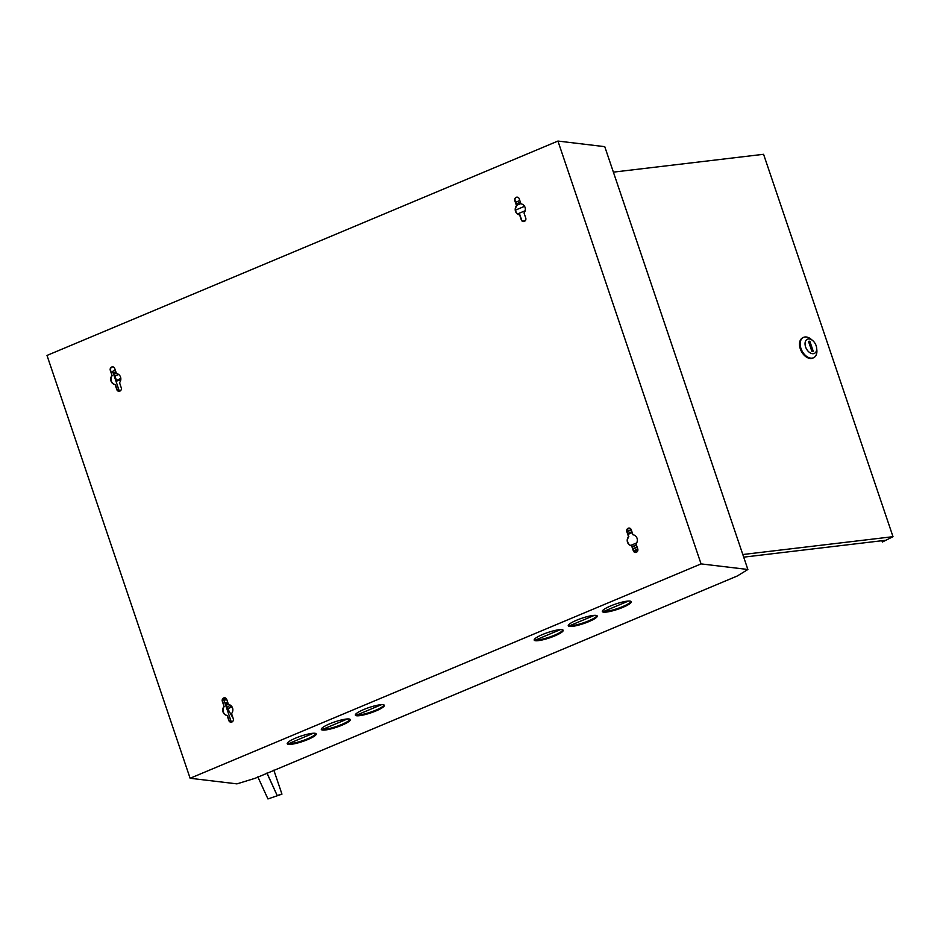 <?xml version="1.0" encoding="UTF-8"?>
<svg xmlns="http://www.w3.org/2000/svg" width="940" height="940" viewBox="0 0 940 940"><rect width="100%" height="100%" fill="white"/><g stroke="black" fill="none" stroke-linecap="round" stroke-linejoin="round"><path stroke-width="1.41" d="M628.519 536.634L626.804 531.547A2.562 2.35 96.8 0 1 629.318 528.069A2.562 2.35 96.8 0 1 631.222 529.678L632.949 534.778A5.534 5.076 96.8 0 1 636.039 543.896L637.755 548.984A2.562 2.35 96.8 0 1 635.24 552.462A2.562 2.35 96.8 0 1 633.337 550.84L631.61 545.752A5.534 5.076 96.8 0 1 628.519 536.634L627.109 531.582A2.562 2.35 96.8 0 1 629.471 528.092M635.393 552.473A2.562 2.35 96.8 0 1 633.642 550.887L631.927 545.788A5.534 5.076 96.8 0 1 628.837 536.67M224.025 706.351L222.31 701.252A2.562 2.35 96.8 0 1 224.825 697.786A2.562 2.35 96.8 0 1 226.728 699.395L228.455 704.495A5.534 5.076 96.8 0 1 231.546 713.613L233.273 718.701A2.562 2.35 96.8 0 1 230.746 722.178A2.562 2.35 96.8 0 1 228.843 720.557L227.116 715.469A5.534 5.076 96.8 0 1 224.025 706.351L222.616 701.299A2.562 2.35 96.8 0 1 224.977 697.809M230.911 722.19A2.562 2.35 96.8 0 1 229.149 720.592L227.433 715.505A5.534 5.076 96.8 0 1 224.343 706.386M112.025 375.436L110.297 370.348A2.562 2.35 96.8 0 1 112.812 366.87A2.562 2.35 96.8 0 1 114.727 368.492L116.454 373.579A5.534 5.076 96.8 0 1 119.533 382.697L121.26 387.797A2.562 2.35 96.8 0 1 118.746 391.275A2.562 2.35 96.8 0 1 116.83 389.654L115.103 384.554A5.534 5.076 96.8 0 1 112.025 375.436L110.615 370.384A2.562 2.35 96.8 0 1 112.976 366.894M118.898 391.287A2.562 2.35 96.8 0 1 117.148 389.689L115.42 384.601A5.534 5.076 96.8 0 1 112.33 375.471M516.518 205.719L514.791 200.631A2.562 2.35 96.8 0 1 517.306 197.153A2.562 2.35 96.8 0 1 519.221 198.775L520.948 203.863A5.534 5.076 96.8 0 1 524.027 212.981L525.754 218.08A2.562 2.35 96.8 0 1 523.239 221.558A2.562 2.35 96.8 0 1 521.324 219.937L519.597 214.837A5.534 5.076 96.8 0 1 516.518 205.719L515.108 200.667A2.562 2.35 96.8 0 1 517.47 197.177M523.392 221.57A2.562 2.35 96.8 0 1 521.641 219.972L519.914 214.884A5.534 5.076 96.8 0 1 516.824 205.766M562.919 629.976A15.299 2.82 -18.7 0 1 554.494 635.193A15.299 2.82 -18.7 0 1 534.202 639.693M542.627 634.477A15.299 2.82 -18.7 0 1 563.178 630.293A15.299 2.82 -18.7 0 1 554.741 635.922A15.299 2.82 -18.7 0 1 534.19 640.105A15.299 2.82 -18.7 0 1 542.627 634.477M596.982 615.677A15.299 2.82 -18.7 0 1 588.558 620.894A15.299 2.82 -18.7 0 1 568.265 625.405M576.69 620.189A15.299 2.82 -18.7 0 1 597.241 616.005A15.299 2.82 -18.7 0 1 588.804 621.634A15.299 2.82 -18.7 0 1 568.254 625.817A15.299 2.82 -18.7 0 1 576.69 620.189M631.045 601.389A15.299 2.82 -18.7 0 1 622.621 606.606A15.299 2.82 -18.7 0 1 602.329 611.106M610.753 605.889A15.299 2.82 -18.7 0 1 631.304 601.706A15.299 2.82 -18.7 0 1 622.868 607.346A15.299 2.82 -18.7 0 1 602.317 611.529A15.299 2.82 -18.7 0 1 610.753 605.889M315.969 733.588A15.299 2.82 -18.7 0 1 307.545 738.805A15.299 2.82 -18.7 0 1 287.252 743.305M295.677 738.088A15.299 2.82 -18.7 0 1 316.228 733.917A15.299 2.82 -18.7 0 1 307.791 739.545A15.299 2.82 -18.7 0 1 287.24 743.728A15.299 2.82 -18.7 0 1 295.677 738.088M350.032 719.3A15.299 2.82 -18.7 0 1 341.608 724.517A15.299 2.82 -18.7 0 1 321.315 729.017M329.74 723.8A15.299 2.82 -18.7 0 1 350.291 719.617A15.299 2.82 -18.7 0 1 341.855 725.245A15.299 2.82 -18.7 0 1 321.304 729.428A15.299 2.82 -18.7 0 1 329.74 723.8M384.084 705.012A15.299 2.82 -18.7 0 1 375.671 710.229A15.299 2.82 -18.7 0 1 355.379 714.729M363.804 709.512A15.299 2.82 -18.7 0 1 384.354 705.329A15.299 2.82 -18.7 0 1 375.918 710.957A15.299 2.82 -18.7 0 1 355.367 715.14A15.299 2.82 -18.7 0 1 363.804 709.512M112.894 372.522L112.518 371.394L115.315 370.219M515.637 202.253L519.808 200.502M628.461 601.048L603.668 611.447M594.397 615.348L569.605 625.746M560.334 629.636L535.553 640.034M381.499 704.671L356.718 715.07M347.436 718.959L322.655 729.358M313.373 733.247L288.592 743.646M701.064 563.894L747.876 569.487L737.301 575.985L255.139 778.285L236.939 783.866L190.115 778.273L701.064 563.894L557.937 141.059L604.761 146.663L747.876 569.487M557.937 141.059L47 355.438L190.115 778.273M231.381 722.167L223.332 698.42M119.368 391.252L113.035 372.534L111.273 372.322M266.995 773.033L277.206 795.569L266.901 773.08M281.953 794.147L273.834 770.166L281.953 794.147L267.947 798.941L257.842 776.875M281.882 793.971L277.206 795.569M516.201 203.921L520.372 202.171M516.671 205.296L520.842 203.557M524.567 206.307L515.543 210.102M113.2 373.015L115.879 371.887M113.658 374.39L116.349 373.274M224.578 699.9L223.943 698.009M116.407 380.312L114.962 376.059L118.71 374.496M114.962 376.059L114.198 375.965M805.604 346.954A7.896 5.099 62.2 0 0 812.489 353.687A7.896 5.099 62.2 0 0 816.649 348.035A7.896 5.099 62.2 0 0 816.132 345.697A7.896 5.099 62.2 0 0 812.724 340.597A7.896 5.099 62.2 0 0 806.508 339.81A7.896 5.099 62.2 0 0 805.604 346.954M816.649 348.035L816.848 350.009A11.351 7.332 -117.8 0 1 813.84 357.599A11.351 7.332 -117.8 0 1 800.962 348.458A11.351 7.332 -117.8 0 1 803.242 337.519A11.351 7.332 -117.8 0 1 811.208 339.316L812.724 340.597M802.913 337.707A11.351 7.332 62.2 0 0 802.572 337.871A11.351 7.332 62.2 0 0 800.293 348.811A11.351 7.332 62.2 0 0 813.17 357.952A11.351 7.332 62.2 0 0 813.5 357.764M743.705 557.15L885.68 540.277L882.343 542.028L881.896 540.723M882.343 542.028L893 536.681L763.574 154.289L613.385 172.138M742.812 554.529L893 536.681M813.241 351.302L809.81 341.197L808.494 341.349L811.925 351.466L813.241 351.302M808.659 341.808L809.81 341.197M631.915 531.723L627.755 533.473M628.061 534.366L632.221 532.616M630.658 545.447L636.674 542.921M629.201 528.092L627.897 528.644M627.144 531.688L631.316 529.948M627.415 529.185L629.812 528.186M631.21 529.643L627.05 531.394M637.778 549.054L633.619 550.805M634.053 551.651L637.896 550.029M636.368 544.883L632.209 546.634M633.019 549.03L637.179 547.28M632.303 546.927L636.474 545.177M637.085 546.974L632.914 548.725M226.505 698.89L225.224 699.431L224.413 701.604M224.143 700.805L225.224 699.431M226.893 707.303L230.429 705.212M230.582 705.752A2.174 0.764 67.2 0 0 231.123 707.045L227.586 708.537M232.756 708.736L231.534 706.575L231.123 707.045M233.108 718.231L225.541 704.906M231.651 715.681L231.216 714.929M231.452 715.34L231.898 714.647M227.915 702.897L225.236 704.025M227.609 701.992L224.93 703.108M227.692 702.239L225.013 703.367M231.24 707.256L227.703 708.736M115.843 380.853L120.825 378.385M115.925 381.088L120.778 379.901M120.837 379.372L119.862 379.784L120.849 378.808M116.525 381.194L119.862 379.784M525.601 220.207L522.828 221.37M525.154 210.748L517.599 213.921M225.295 704.213L227.985 703.085M228.408 704.342L225.823 705.423M813.17 357.952L813.84 357.599M802.572 337.871L803.242 337.519"/></g></svg>
